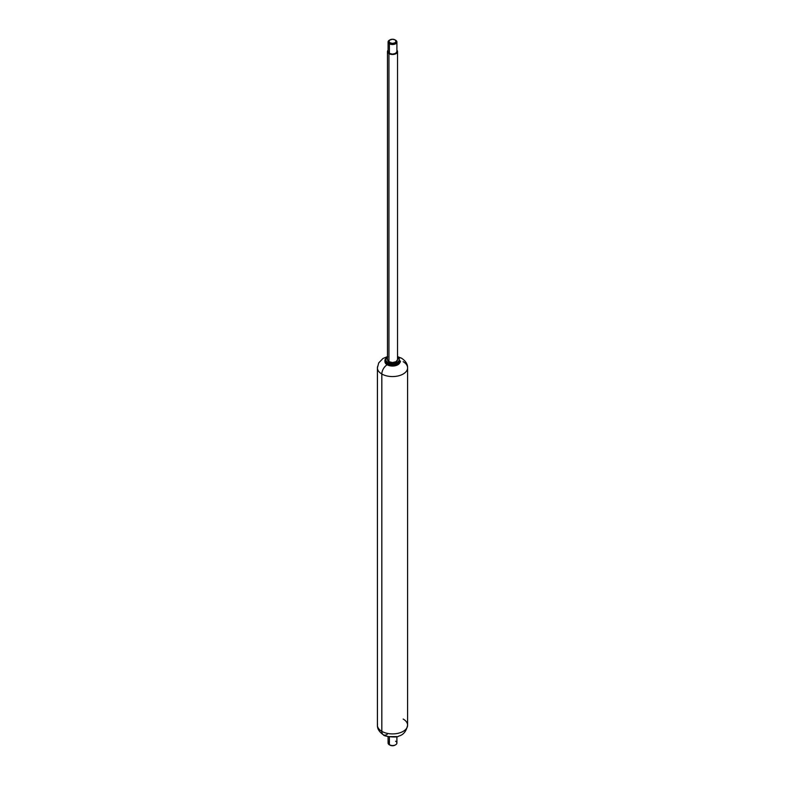 <?xml version="1.0" encoding="UTF-8"?>
<svg xmlns="http://www.w3.org/2000/svg" width="785" height="785" viewBox="0 0 785 785"><rect width="100%" height="100%" fill="white"/><g stroke="black" fill="none" stroke-linecap="round" stroke-linejoin="round"><path stroke-width="1.18" d="M395.611 741.217A4.406 2.541 180 0 1 395.611 744.808A4.406 2.541 180 0 1 389.389 744.808L389.389 737.066L389.389 744.808A4.406 2.541 0 0 0 393.903 745.416A4.406 2.541 0 0 0 396.867 743.356M389.968 745.142A3.582 2.07 0 0 0 395.032 745.142L392.5 745.75L389.389 744.808A4.406 2.541 180 0 1 389.389 741.217M400.026 361.404A7.546 4.357 180 0 1 395.62 365.663A7.546 4.357 180 0 1 387.162 364.78A7.546 4.357 120 0 0 381.824 374.013A15.092 8.713 0 0 0 398.28 375.907A15.092 8.713 0 0 0 407.592 367.851C407.709 364.25 405.717 361.041 401.606 358.245A7.546 4.357 120 0 0 399.173 358.038A7.546 4.357 -60 0 1 401.606 358.245L397.534 356.596M403.176 361.699A15.092 8.713 180 0 1 407.454 369.028A15.092 8.713 180 0 1 397.328 376.113A15.092 8.713 180 0 1 381.824 374.013L381.824 731.355A15.092 8.713 0 0 0 397.328 733.455A15.092 8.713 0 0 0 407.454 726.37M403.176 719.04A15.092 8.713 180 0 1 407.592 725.193A15.092 8.713 180 0 1 398.28 733.249A15.092 8.713 180 0 1 381.824 731.355A7.546 4.357 120 0 0 383.394 734.809A7.546 4.357 -60 0 1 381.824 731.355A15.092 8.713 180 0 1 377.408 725.193C377.271 728.784 379.273 731.993 383.394 734.809A7.546 4.357 -60 0 0 387.162 734.436M377.546 724.025A15.092 8.713 0 0 0 381.824 731.355L381.824 374.013A15.092 8.713 180 0 1 377.546 366.683M387.466 356.596L382.943 358.51L378.733 362.876L377.408 367.851A15.092 8.713 0 0 0 381.824 374.013A7.546 4.357 -60 0 1 387.162 364.78A7.546 4.357 180 0 1 384.974 361.404L385.533 363.367L387.162 364.78L392.5 366.055L397.838 364.78L399.467 363.367L400.046 361.699M388.133 742.669A4.406 2.541 0 0 0 389.389 744.808M396.906 50.181A5.034 2.904 180 0 1 397.485 51.977A5.034 2.904 180 0 1 394.109 54.342A5.034 2.904 180 0 1 388.938 53.645L388.938 361.699A5.034 2.904 0 0 0 394.109 362.395A5.034 2.904 0 0 0 397.485 360.03M397.838 357.175L400.046 361.08C402.283 361.443 395.061 368.45 387.319 364.505L387.162 364.161A7.546 4.357 0 0 0 394.914 365.202A7.546 4.357 0 0 0 399.977 361.659A7.546 4.357 180 0 1 394.914 365.202A7.546 4.357 180 0 1 387.162 364.161L384.954 360.256L386.063 357.793L387.466 356.743M397.534 357.008A6.79 3.925 180 0 1 397.181 362.484A6.79 3.925 180 0 1 387.702 362.415L387.162 363.337A7.546 4.357 0 0 0 394.914 364.387A7.546 4.357 0 0 0 399.977 360.845A7.546 4.357 180 0 1 394.914 364.387A7.546 4.357 180 0 1 387.162 363.337L387.162 364.161A7.546 4.357 180 0 1 384.993 361.502M396.906 41.988L396.906 51.584L395.611 53.38L392.5 54.126L389.389 53.38L389.389 43.783L389.968 42.782A3.582 2.07 180 0 1 389.968 39.858A3.582 2.07 180 0 1 395.032 39.858A3.582 2.07 180 0 1 395.032 42.782A3.582 2.07 180 0 1 389.968 42.782L389.389 43.783A4.406 2.541 0 0 0 395.611 43.783A4.406 2.541 0 0 0 395.611 40.192L395.032 39.858L395.611 40.192A4.406 2.541 180 0 1 396.867 42.331A4.406 2.541 180 0 1 393.903 44.392A4.406 2.541 180 0 1 389.389 43.783L389.389 53.38A4.406 2.541 0 0 0 393.903 53.998A4.406 2.541 0 0 0 396.867 51.928M388.094 50.161L387.466 51.584L388.938 53.645L392.5 54.489L396.062 53.645L397.534 51.584L396.906 50.161M388.133 51.251A4.406 2.541 0 0 0 389.389 53.38L388.094 51.584L388.094 41.988M389.968 39.858L388.918 41.32L389.968 42.782L392.5 43.391L395.032 42.782L396.082 41.32L395.032 39.858L392.5 39.25L389.389 40.192A4.406 2.541 0 0 0 389.389 43.783A4.406 2.541 180 0 1 388.133 41.644A4.406 2.541 180 0 1 389.694 40.025M384.984 360.668A7.546 4.357 0 0 0 387.162 364.161L387.162 363.337A7.546 4.357 180 0 1 385.033 360.884M385.023 359.667A7.546 4.357 0 0 0 387.162 363.337L387.702 362.415A6.79 3.925 180 0 1 387.466 357.008M387.702 356.871L385.71 359.638L386.23 361.139L387.702 362.415L392.5 363.563L397.298 362.415L398.77 361.139L399.29 359.638L397.534 356.743M397.534 51.584L397.534 359.638L396.062 361.699L392.5 362.542L388.938 361.699L387.466 359.638L387.466 51.584M387.515 359.255A5.034 2.904 0 0 0 388.938 361.699L388.938 53.645A5.034 2.904 180 0 1 387.515 51.202A5.034 2.904 180 0 1 388.094 50.181M396.906 743.012L396.906 736.615L388.065 736.605L388.094 743.012M395.032 745.142L395.611 744.808M407.592 367.851L407.592 725.193C406.345 731.296 403.362 734.946 398.652 736.124C397.661 737.91 383.502 736.565 383.394 734.809M377.408 367.851L377.408 725.193M395.032 39.858L395.611 40.192"/></g></svg>
